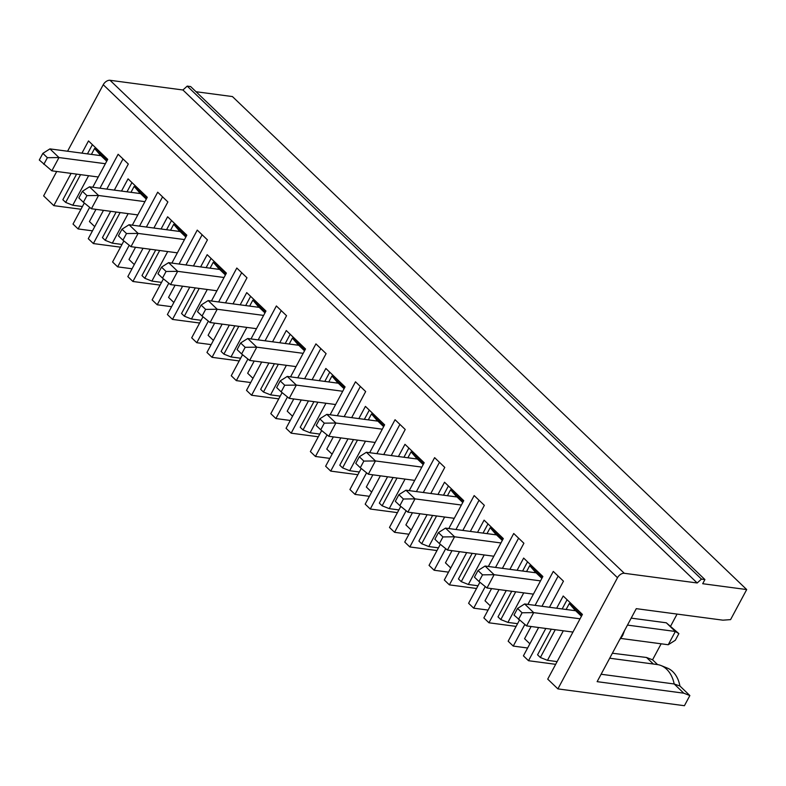 <?xml version="1.0" encoding="UTF-8"?>
<svg xmlns="http://www.w3.org/2000/svg" width="786" height="786" viewBox="0 0 786 786"><rect width="100%" height="100%" fill="white"/><g stroke="black" fill="none" stroke-linecap="round" stroke-linejoin="round"><path stroke-width="1.18" d="M517.561 608.443L514.005 615.084L526.561 625.902L533.684 612.628L522.081 612.775L517.561 608.443L524.635 603.962L575.676 610.751M518.524 619.417L522.081 612.775M631.197 618.13L666.312 622.797L678.868 633.624L675.351 631.472L627.454 625.096M666.312 622.797L675.351 631.472L668.238 644.746L675.312 640.266L678.868 633.624M601.103 674.25L674.172 683.967L679.919 686.021L689.862 695.561L684.419 705.71L557.893 688.89L617.501 577.72A5.974 3.684 -46.2 0 1 624.3 573.289L697.192 582.976L701.476 579.105L704.914 579.567L702.694 583.713L746.7 589.569L730.577 619.623L722.923 620.174L636.277 608.659L597.134 681.659L683.771 693.183L674.172 683.967A29.848 21.399 -82.4 0 0 661.036 665.546A29.848 21.399 -82.4 0 0 657.253 664.543L609.7 658.216M557.893 688.89L547.724 679.133L582.416 614.426L563.208 596.004L556.655 608.217M563.307 630.794L547.469 660.328L557.117 661.606M572.955 632.072L526.561 625.902M566.117 609.474L569.3 603.54L581.827 615.536M569.3 603.54L574.605 609.72L574.153 610.545M581.434 616.263L574.605 609.72M547.469 660.328L540.365 657.499L537.565 654.807L551.3 629.193M562.157 608.953L567.099 599.738M540.365 657.499L555.26 629.724M580.068 618.798L533.684 612.628L524.635 603.962M535.089 605.358L553.285 571.422L563.454 581.168L549.463 607.264M538.616 627.503L523.417 655.838L528.506 660.712L545.798 628.466M668.238 644.746L620.802 638.438M689.862 695.561L683.771 693.183M555.663 664.327L528.506 660.712M612.373 653.225L646.544 657.489L652.567 659.798L657.558 664.583M677.08 614.082L670.566 626.236M661.144 643.803L652.567 659.798M653.353 664.023L646.544 657.489M661.036 665.546L667.461 668.139A28.1 20.141 97.6 0 1 679.919 686.021M531.11 626.511L524.576 638.704L529.882 643.793M541.967 606.271L558.148 576.089M697.192 582.976L182.922 89.987L110.03 80.29A5.974 3.684 -46.2 0 0 103.241 84.721L67.576 151.236M56.72 171.476L43.633 195.891L53.802 205.637L71.094 173.392M81.95 153.142L88.504 140.93L107.711 159.352L92.758 187.245M92.483 230.848L78.109 228.932L73.019 224.059L84.308 203.004M78.109 228.932L89.683 207.347M99.95 188.198L118.136 154.272L128.315 164.019L114.324 190.114M103.467 210.353L88.278 238.689L93.367 243.562L110.659 211.306M121.506 191.067L128.059 178.854L147.277 197.276L132.313 225.169M132.038 268.773L117.664 266.857L112.575 261.984L123.864 240.929M117.664 266.857L129.238 245.271M139.505 226.122L157.701 192.197L167.87 201.943L153.879 228.038M143.023 248.278L127.833 276.613L132.922 281.486L150.214 249.231M161.071 228.991L167.614 216.779L186.832 235.191L171.879 263.094M171.594 306.687L157.22 304.781L152.13 299.908L163.419 278.853M157.22 304.781L168.794 283.196M179.061 264.047L197.257 230.111L207.425 239.868L193.435 265.963M182.588 286.202L167.398 314.528L172.478 319.411L189.77 287.155M200.626 266.916L207.18 254.693L226.388 273.115L211.434 301.009M211.159 344.612L196.775 342.706L191.696 337.823L202.984 316.778M196.775 342.706L208.359 321.12M218.626 301.971L236.812 268.036L246.991 277.792L233 303.877M222.143 324.127L206.954 352.452L212.043 357.325L229.335 325.08M240.182 304.84L246.735 292.618L265.953 311.04L250.989 338.933M250.714 382.536L236.34 380.63L231.251 375.747L242.54 354.702M236.34 380.63L247.914 359.035M258.181 339.896L276.377 305.96L286.546 315.717L272.555 341.802M261.699 362.051L246.509 390.377L251.599 395.25L268.891 363.004M279.747 342.755L286.291 330.542L305.508 348.964L290.555 376.858M290.27 420.461L275.896 418.545L270.806 413.672L282.095 392.627M275.896 418.545L287.47 396.959M297.737 377.811L315.933 343.885L326.102 353.631L312.111 379.726M301.264 399.966L286.065 428.301L291.154 433.174L308.446 400.929M319.303 380.679L325.856 368.467L345.064 386.889L330.11 414.782M329.835 458.385L315.451 456.47L310.372 451.596L321.661 430.551M315.451 456.47L327.035 434.884M337.292 415.735L355.488 381.809L365.667 391.556L351.676 417.651M340.819 437.89L325.63 466.226L330.71 471.099L348.011 438.843M358.858 418.604L365.411 406.391L384.629 424.813L369.666 452.707M369.391 496.31L355.017 494.394L349.927 489.521L361.216 468.466M355.017 494.394L366.59 472.808M376.858 453.66L395.053 419.734L405.222 429.48L391.231 455.575M380.375 475.815L365.185 504.15L370.275 509.023L387.567 476.768M398.423 456.528L404.967 444.316L424.185 462.728L409.231 490.631M408.946 534.225L394.572 532.318L389.483 527.445L400.772 506.39M394.572 532.318L406.146 510.733M416.413 491.584L434.609 457.649L444.778 467.405L430.787 493.5M419.94 513.739L404.741 542.065L409.83 546.948L427.122 514.692M437.979 494.453L444.532 482.231L463.74 500.653L448.786 528.556M448.511 572.149L434.127 570.243L429.048 565.36L440.337 544.315M434.127 570.243L445.711 548.657M455.968 529.509L474.164 495.573L484.343 505.329L470.352 531.415M459.496 551.664L444.306 579.989L449.386 584.872L466.688 552.617M477.534 532.377L484.088 520.155L503.305 538.577L488.342 566.47M488.067 610.074L473.693 608.168L468.603 603.284L479.892 582.239M473.693 608.168L485.267 586.582M495.534 567.433L513.73 533.498L523.898 543.254L509.908 569.339M499.051 589.588L483.862 617.914L488.951 622.787L506.243 590.541M517.1 570.302L523.643 558.08L542.861 576.502L527.907 604.395M527.622 647.998L513.248 646.082L508.159 641.209L519.448 620.164M513.248 646.082L524.822 624.497M516.107 626.403L488.951 622.787M476.542 588.478L449.386 584.872M436.987 550.554L409.83 546.948M397.431 512.629L370.275 509.023M357.866 474.715L330.71 471.099M318.31 436.79L291.154 433.174M278.755 398.866L251.599 395.25M239.19 360.941L212.043 357.325M199.634 323.017L172.478 319.411M160.079 285.092L132.922 281.486M120.513 247.168L93.367 243.562M80.958 209.253L53.802 205.637M196.028 91.726L232.44 96.57L746.7 589.569M182.922 89.987L187.215 86.106L701.476 579.105M187.215 86.106L190.654 86.568L704.914 579.567M42.857 153.368L39.3 160.01L51.856 170.827L58.979 157.554L47.376 157.701L42.857 153.368L49.931 148.888L100.972 155.677M105.373 163.724L58.979 157.554L49.931 148.888M43.82 164.343L47.376 157.701M106.729 161.189L99.901 154.645L99.449 155.471M98.25 176.997L51.856 170.827M91.412 154.4L94.595 148.456L107.122 160.462M94.595 148.456L99.901 154.645M88.602 175.71L72.764 205.244L65.67 202.415L80.555 174.649M72.764 205.244L82.412 206.531M65.67 202.415L62.86 199.732L76.596 174.119M87.452 153.879L92.394 144.663M94.733 226.643L89.427 221.554L95.971 209.361M106.817 189.112L123.009 158.929M82.422 191.293L78.855 197.925L83.375 202.257L86.941 195.626L82.422 191.293L89.496 186.813L140.537 193.602M83.375 202.257L91.422 208.752L98.535 195.478L86.941 195.626M144.929 201.648L98.535 195.478L89.496 186.813M137.805 214.922L91.422 208.752M146.284 199.113L139.456 192.57L139.014 193.395M128.157 213.635L112.319 243.169L121.977 244.456M130.967 192.324L134.16 186.38L146.677 198.386M134.16 186.38L139.456 192.57M112.319 243.169L105.226 240.339L120.12 212.564M105.226 240.339L102.426 237.657L116.161 212.043M127.008 191.804L131.95 182.588M135.526 247.276L128.983 259.478L134.298 264.558M146.383 227.036L162.564 196.854M121.977 229.217L118.421 235.849L122.94 240.182L126.497 233.55L121.977 229.217L129.051 224.737L180.092 231.516M122.94 240.182L130.977 246.676L138.09 233.403L126.497 233.55M184.484 239.573L138.09 233.403L129.051 224.737M177.371 252.846L130.977 246.676M185.85 237.038L179.011 230.485L178.569 231.32M167.713 251.559L151.885 281.093L161.533 282.38M170.533 230.249L173.716 224.305L186.233 236.311M173.716 224.305L179.011 230.485M151.885 281.093L144.781 278.264L159.676 250.488M144.781 278.264L141.981 275.581L155.716 249.968M166.573 229.718L171.515 220.502M175.082 285.2L168.548 297.403L173.853 302.482M185.938 264.961L202.12 234.778M161.533 267.142L157.976 273.774L162.496 278.106L166.052 271.475L161.533 267.142L168.607 262.652L219.648 269.441M162.496 278.106L170.533 284.601L177.656 271.327L166.052 271.475M224.039 277.497L177.656 271.327L168.607 262.652M216.926 290.771L170.533 284.601M225.405 274.962L218.577 268.409L218.125 269.244M207.278 289.484L191.44 319.018L201.088 320.305M210.088 268.173L213.271 262.229L225.798 274.235M213.271 262.229L218.577 268.409M191.44 319.018L184.346 316.188L199.231 288.413M184.346 316.188L181.537 313.506L195.272 287.892M206.129 267.643L211.07 258.427M214.647 323.125L208.103 335.317L213.409 340.407M225.494 302.885L241.685 272.703M201.098 305.056L197.532 311.698L202.051 316.031L205.618 309.389L201.098 305.056L208.172 300.576L259.213 307.365M202.051 316.031L210.098 322.525L217.211 309.252L205.618 309.389M263.605 315.412L217.211 309.252L208.172 300.576M256.482 328.686L210.098 322.525M264.961 312.877L258.132 306.334L257.69 307.169M246.833 327.408L230.996 356.942L240.654 358.22M249.643 306.098L252.837 300.154L265.354 312.15M252.837 300.154L258.132 306.334M230.996 356.942L223.902 354.113L238.797 326.337M223.902 354.113L221.102 351.421L234.837 325.807M245.684 305.567L250.626 296.351M254.202 361.049L247.659 373.242L252.974 378.331M265.059 340.81L281.241 310.627M240.654 342.981L237.097 349.623L241.616 353.955L245.173 347.314L240.654 342.981L247.728 338.501L298.768 345.29M241.616 353.955L249.653 360.44L256.767 347.166L245.173 347.314M303.16 353.336L256.767 347.166L247.728 338.501M296.047 366.61L249.653 360.44M304.516 350.802L297.688 344.258L297.246 345.083M286.389 365.333L270.561 394.867L280.209 396.144M289.209 344.022L292.392 338.078L304.909 350.075M292.392 338.078L297.688 344.258M270.561 394.867L263.457 392.037L278.352 364.262M263.457 392.037L260.657 389.345L274.393 363.731M285.249 343.492L290.191 334.276M293.758 398.974L287.224 411.166L292.53 416.256M304.614 378.734L320.796 348.552M280.209 380.905L276.652 387.547L281.172 391.88L284.728 385.238L280.209 380.905L287.283 376.425L338.324 383.214M281.172 391.88L289.209 398.364L296.332 385.091L284.728 385.238M342.716 391.261L296.332 385.091L287.283 376.425M335.602 404.535L289.209 398.364M344.081 388.726L337.253 382.183L336.801 383.008M325.954 403.257L310.116 432.791L319.764 434.069M328.764 381.937L331.947 376.003L344.474 387.999M331.947 376.003L337.253 382.183M310.116 432.791L303.023 429.962L317.908 402.186M303.023 429.962L300.213 427.27L313.948 401.656M324.805 381.416L329.747 372.2M333.323 436.898L326.78 449.091L332.085 454.18M344.17 416.649L360.361 386.466M319.774 418.83L316.208 425.462L320.727 429.804L324.294 423.163L319.774 418.83L326.848 414.35L377.889 421.139M320.727 429.804L328.774 436.289L335.887 423.015L324.294 423.163M382.281 429.185L335.887 423.015L326.848 414.35M375.158 442.459L328.774 436.289M383.637 426.651L376.808 420.107L376.366 420.932M365.51 441.172L349.672 470.706L359.33 471.993M368.32 419.862L371.513 413.917L384.03 425.924M371.513 413.917L376.808 420.107M349.672 470.706L342.578 467.876L357.473 440.111M342.578 467.876L339.778 465.194L353.504 439.58M364.36 419.341L369.302 410.125M372.878 474.823L366.335 487.015L371.65 492.105M383.735 454.573L399.917 424.391M359.33 456.754L355.773 463.386L360.293 467.719L363.849 461.087L359.33 456.754L366.404 452.274L417.445 459.053M360.293 467.719L368.329 474.213L375.443 460.94L363.849 461.087M421.836 467.11L375.443 460.94L366.404 452.274M414.723 480.384L368.329 474.213M423.192 464.575L416.364 458.022L415.922 458.857M405.065 479.096L389.237 508.63L398.885 509.918M407.885 457.786L411.068 451.842L423.585 463.848M411.068 451.842L416.364 458.022M389.237 508.63L382.134 505.801L397.028 478.026M382.134 505.801L379.333 503.119L393.069 477.505M403.925 457.255L408.867 448.04M412.434 512.737L405.9 524.94L411.206 530.019M423.29 492.498L439.472 462.315M398.885 494.679L395.329 501.311L399.848 505.644L403.405 499.012L398.885 494.679L405.959 490.199L457 496.978M399.848 505.644L407.885 512.138L415.008 498.864L403.405 499.012M461.392 505.034L415.008 498.864L405.959 490.199M454.279 518.308L407.885 512.138M462.757 502.5L455.929 495.946L455.477 496.781M444.63 517.021L428.792 546.555L438.441 547.842M447.44 495.711L450.624 489.766L463.151 501.773M450.624 489.766L455.929 495.946M428.792 546.555L421.689 543.725L436.584 515.95M421.689 543.725L418.889 541.043L432.624 515.429M443.481 495.18L448.423 485.964M451.999 550.662L445.456 562.855L450.761 567.944M462.846 530.422L479.038 500.24M438.441 532.594L434.884 539.235L439.403 543.568L442.97 536.936L438.441 532.594L445.524 528.113L496.565 534.902M439.403 543.568L447.45 550.062L454.563 536.789L442.97 536.936M500.957 542.959L454.563 536.789L445.524 528.113M493.834 556.233L447.45 550.062M502.313 540.424L495.485 533.871L495.042 534.706M484.186 554.945L468.348 584.479L478.006 585.767M486.996 533.635L490.189 527.691L502.706 539.687M490.189 527.691L495.485 533.871M468.348 584.479L461.254 581.65L476.149 553.875M461.254 581.65L458.454 578.958L472.18 553.344M483.036 533.105L487.978 523.889M491.555 588.586L485.011 600.779L490.326 605.868M502.411 568.347L518.593 538.164M478.006 570.518L474.449 577.16L478.969 581.493L482.525 574.851L478.006 570.518L485.08 566.038L536.121 572.827M478.969 581.493L487.006 587.977L494.119 574.704L482.525 574.851M540.513 580.874L494.119 574.704L485.08 566.038M533.399 594.147L487.006 587.987M541.868 578.339L535.04 571.795L534.598 572.621M523.741 592.87L507.913 622.404L517.561 623.681M526.561 571.56L529.744 565.615L542.261 577.612M529.744 565.615L535.04 571.795M507.913 622.404L500.81 619.574L515.704 591.799M500.81 619.574L498.01 616.882L511.745 591.269M522.602 571.029L527.544 561.813M103.241 84.721L617.501 577.72M110.03 80.29L624.3 573.289M624.565 630.49L622.61 635.668L619.525 639.902"/></g></svg>
